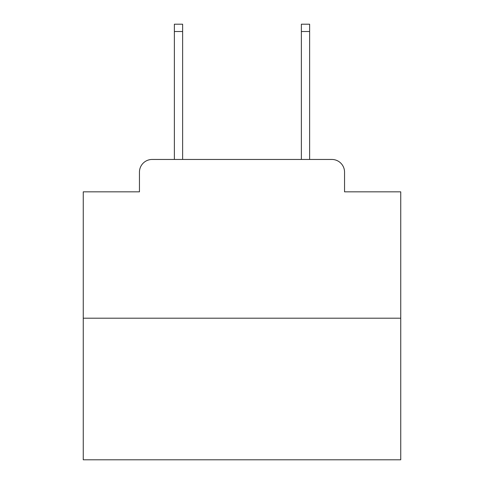 <?xml version="1.0" encoding="UTF-8"?>
<svg xmlns="http://www.w3.org/2000/svg" width="484" height="484" viewBox="0 0 484 484"><rect width="100%" height="100%" fill="white"/><g stroke="black" fill="none" stroke-linecap="round" stroke-linejoin="round"><path stroke-width="0.73" d="M139.452 172.153L139.452 191.833L139.452 172.153A12.699 12.699 0 0 1 152.151 159.454L174.373 159.454L174.373 24.2L182.631 24.2L182.631 159.454L192.469 159.454M400.746 318.2L83.254 318.2L83.254 459.8L400.746 459.8L400.746 191.833L344.548 191.833L344.548 172.153A12.699 12.699 0 0 0 331.849 159.454L152.151 159.454M83.254 318.2L83.254 191.833L139.452 191.833M291.531 159.454L301.369 159.454L301.369 24.2L309.627 24.2L309.627 159.454L331.849 159.454M344.548 191.833L344.548 172.153M174.373 31.502L182.631 31.502M309.627 31.502L301.369 31.502"/></g></svg>
